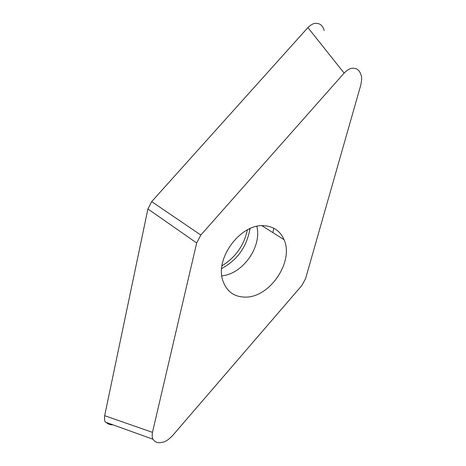 <?xml version="1.0" encoding="UTF-8"?>
<svg xmlns="http://www.w3.org/2000/svg" width="466" height="466" viewBox="0 0 466 466"><rect width="100%" height="100%" fill="white"/><g stroke="black" fill="none" stroke-linecap="round" stroke-linejoin="round"><path stroke-width="0.7" d="M344.124 73.098L200.834 235.045L196.681 242.967L152.469 432.355C151.951 436.03 152.155 438.343 153.081 439.292C154.712 441.774 157.036 442.91 160.054 442.7C163.298 442.077 166.082 442.251 172.408 435.792L301.817 285.536L305.574 278.651L360.731 85.272C361.756 80.432 361.913 77.193 361.202 75.556C360.183 71.84 358.383 69.521 355.797 68.618C352.948 68.211 350.566 66.865 344.124 73.098L307.904 27.587C313.903 21.931 316.204 23.3 318.93 23.801C321.418 24.756 323.188 27.028 324.249 30.605M307.904 27.587L151.677 201.615L147.908 208.972L104.669 415.689C104.285 419.091 104.553 421.241 105.473 422.138M221.985 265.783C235.546 257.418 244.015 245.442 247.376 229.866M264.152 225.725C240.689 223.278 214.313 258.816 223.039 281.225C227 291.803 234.497 297.098 245.535 297.11C269.965 297.43 294.104 261.519 284.05 239.675C280.322 231.107 273.693 226.459 264.152 225.725M249.863 228.66L249.59 230.629C246.153 247.691 236.85 260.319 221.676 268.527M273.816 228.235L272.849 232.61M112.97 424.829C110.122 424.945 107.891 424.142 106.271 422.417M104.722 415.427L147.897 209.001L151.7 201.592L307.694 27.82M152.469 432.355L104.669 415.689M196.681 242.967L147.908 208.972M200.834 235.045L151.677 201.615M256.824 226.371C262.102 246.712 242.774 274.049 221.839 275.855M153.069 439.275L105.479 422.132M261.927 225.719L284.05 239.675M249.59 230.629L250.143 228.538"/></g></svg>
